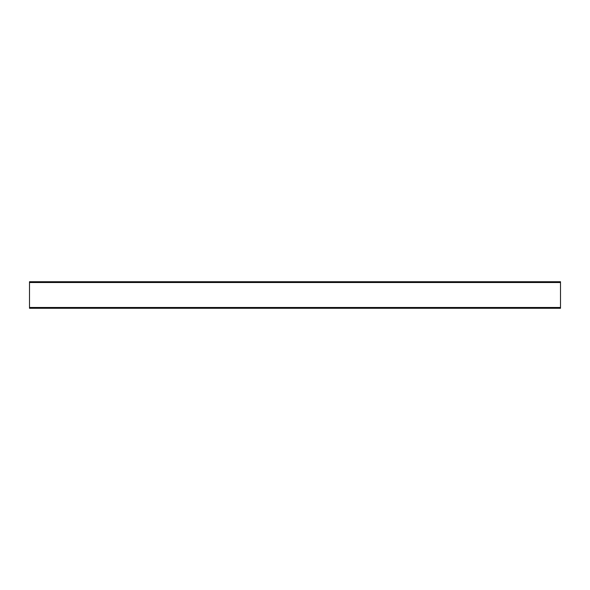 <?xml version="1.0" encoding="UTF-8"?>
<svg xmlns="http://www.w3.org/2000/svg" width="590" height="590" viewBox="0 0 590 590"><rect width="100%" height="100%" fill="white"/><g stroke="black" fill="none" stroke-linecap="round" stroke-linejoin="round"><path stroke-width="0.89" d="M560.5 281.725L560.5 308.275L29.5 308.275L29.5 281.725L560.5 281.725M560.5 282.522L29.5 282.522M560.5 307.479L29.5 307.479"/></g></svg>
